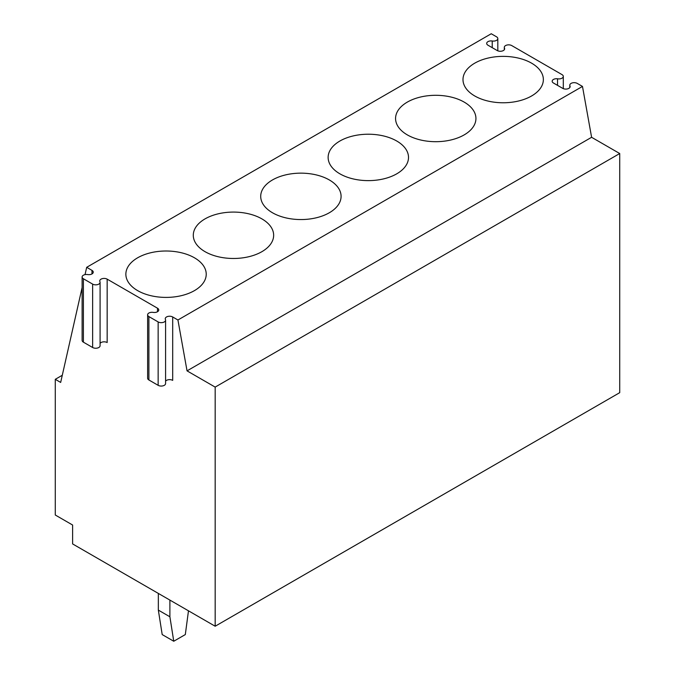 <?xml version="1.0" encoding="UTF-8"?>
<svg xmlns="http://www.w3.org/2000/svg" width="675" height="675" viewBox="0 0 675 675"><rect width="100%" height="100%" fill="white"/><g stroke="black" fill="none" stroke-linecap="round" stroke-linejoin="round"><path stroke-width="1.01" d="M82.122 276.986A4.362 2.514 0 0 0 83.396 278.767L92.644 284.108L92.644 347.507L83.396 342.166A4.362 2.514 0 0 1 82.122 340.386L82.122 276.986A4.362 2.514 0 0 1 83.396 275.206A4.362 2.514 0 0 1 87.691 274.573A4.362 2.514 0 0 0 93.251 272.152A4.362 2.514 0 0 0 91.977 270.371L86.687 267.317L85.033 274.615M157.503 311.732L157.503 308.205L107.156 279.138L107.156 342.537A4.362 2.514 0 0 0 100.086 343.364M92.644 347.507A4.362 2.514 0 0 0 98.812 347.507A4.362 2.514 0 0 0 100.086 345.727L100.086 282.327A4.362 2.514 0 0 0 99.917 281.635A4.362 2.514 0 0 1 99.748 280.935A4.362 2.514 0 0 1 102.423 278.615A4.362 2.514 0 0 1 107.156 279.138M92.644 284.108A4.362 2.514 0 0 0 98.812 284.108A4.362 2.514 0 0 0 100.086 282.327M147.623 314.803A4.362 2.514 0 0 0 148.897 316.583L158.144 321.924L158.144 385.324L148.897 379.983A4.362 2.514 0 0 1 147.623 378.202L147.623 314.803A4.362 2.514 0 0 1 148.897 313.023A4.362 2.514 0 0 1 153.183 312.39A4.362 2.514 0 0 0 158.752 309.968A4.362 2.514 0 0 0 157.503 308.205M82.122 287.508L60.666 382.43L55.274 379.316L55.274 515.008L72.613 525.023L72.613 543.932L215.173 626.231L619.726 392.664L619.726 153.529L591.604 137.295L187.043 370.862L177.93 319.992L172.69 316.972L172.69 380.371A4.362 2.514 0 0 0 165.586 381.173M158.144 385.324A4.362 2.514 0 0 0 164.312 385.324A4.362 2.514 0 0 0 165.586 383.543L165.586 320.144A4.362 2.514 0 0 0 165.417 319.444A4.362 2.514 0 0 1 165.248 318.752A4.362 2.514 0 0 1 167.94 316.423A4.362 2.514 0 0 1 172.69 316.972M158.144 321.924A4.362 2.514 0 0 0 164.312 321.924A4.362 2.514 0 0 0 165.586 320.144M591.604 137.295L582.483 86.425L177.93 319.992M215.173 626.231L215.173 387.104L187.043 370.862M619.726 153.529L215.173 387.104M557.525 85.362L557.525 78.781A4.362 2.514 0 0 0 563.304 76.402A4.362 2.514 0 0 0 562.03 74.621L511.751 45.588A4.362 2.514 0 0 0 506.993 45.039A4.362 2.514 0 0 0 504.301 47.368A4.362 2.514 0 0 0 504.537 48.187L504.537 49.334M582.483 86.425L577.243 83.405A4.362 2.514 0 0 0 572.493 82.856A4.362 2.514 0 0 0 569.801 85.185A4.362 2.514 0 0 0 569.978 85.885L569.978 87.244M492.227 47.663L492.227 40.998A4.362 2.514 0 0 0 497.812 38.585A4.362 2.514 0 0 0 496.53 36.804L491.24 33.75L86.687 267.317M62.286 375.266L55.274 379.316M492.227 40.998A4.362 2.514 0 0 0 486.692 43.428A4.362 2.514 0 0 0 487.966 45.208L497.213 50.541A4.362 2.514 0 0 0 501.964 51.089A4.362 2.514 0 0 0 504.655 48.76A4.362 2.514 0 0 0 504.537 48.187M557.525 78.781A4.362 2.514 0 0 0 552.175 81.228A4.362 2.514 0 0 0 553.449 83.008L562.697 88.349A4.362 2.514 0 0 0 567.447 88.897A4.362 2.514 0 0 0 570.139 86.569A4.362 2.514 0 0 0 569.978 85.885M474.761 95.977A40.188 23.203 0 0 0 518.552 101.005A40.188 23.203 0 0 0 543.358 79.566A40.188 23.203 0 0 0 531.588 63.163A40.188 23.203 0 0 0 487.797 58.134A40.188 23.203 0 0 0 462.991 79.566A40.188 23.203 0 0 0 474.761 95.977M407.337 134.899A40.188 23.203 0 0 0 451.128 139.928A40.188 23.203 0 0 0 475.934 118.496A40.188 23.203 0 0 0 464.164 102.094A40.188 23.203 0 0 0 420.373 97.065A40.188 23.203 0 0 0 395.567 118.496A40.188 23.203 0 0 0 407.337 134.899M339.905 173.829A40.188 23.203 0 0 0 383.704 178.858A40.188 23.203 0 0 0 408.51 157.427A40.188 23.203 0 0 0 396.74 141.016A40.188 23.203 0 0 0 352.949 135.987A40.188 23.203 0 0 0 328.134 157.427A40.188 23.203 0 0 0 339.905 173.829M272.481 212.76A40.188 23.203 0 0 0 316.28 217.789A40.188 23.203 0 0 0 341.086 196.349A40.188 23.203 0 0 0 329.316 179.947A40.188 23.203 0 0 0 285.517 174.918A40.188 23.203 0 0 0 260.71 196.349A40.188 23.203 0 0 0 272.481 212.76M205.057 251.682A40.188 23.203 0 0 0 248.847 256.711A40.188 23.203 0 0 0 273.653 235.28A40.188 23.203 0 0 0 261.883 218.877A40.188 23.203 0 0 0 218.093 213.848A40.188 23.203 0 0 0 193.286 235.28A40.188 23.203 0 0 0 205.057 251.682M137.632 290.613A40.188 23.203 0 0 0 181.423 295.642A40.188 23.203 0 0 0 206.229 274.21A40.188 23.203 0 0 0 194.459 257.799A40.188 23.203 0 0 0 150.668 252.771A40.188 23.203 0 0 0 125.862 274.21A40.188 23.203 0 0 0 137.632 290.613M158.338 593.426L158.338 610.107L162.194 634.576L173.753 641.25L185.313 634.576L188.477 610.824M158.338 610.107L169.898 616.781L173.753 641.25M169.898 600.1L169.898 616.781M91.977 273.932L91.977 270.371M83.396 342.166L83.396 278.767M148.897 379.983L148.897 316.583M563.304 88.644L563.304 76.402M569.801 87.539L569.801 85.185M497.812 50.828L497.812 38.585M504.301 49.756L504.301 47.368"/></g></svg>
